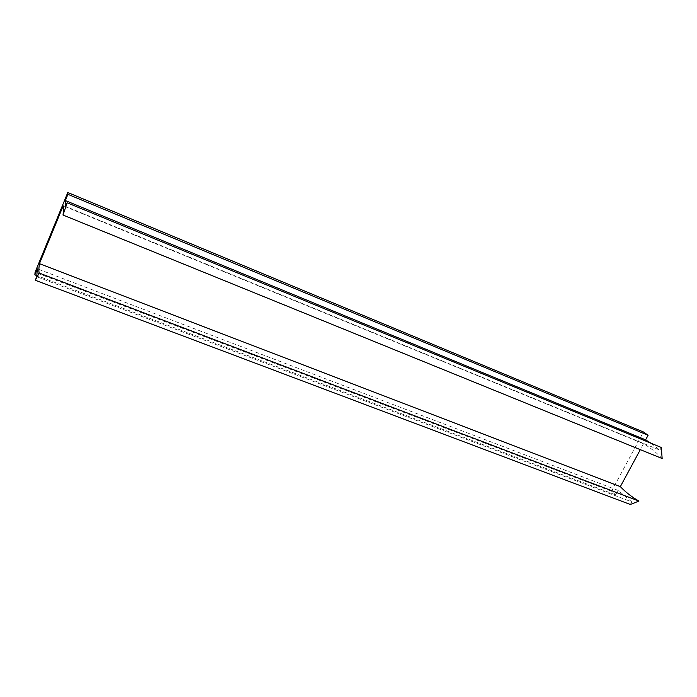 <?xml version="1.0" encoding="UTF-8"?>
<svg xmlns="http://www.w3.org/2000/svg" width="697" height="697" viewBox="0 0 697 697"><rect width="100%" height="100%" fill="white"/><g stroke="black" fill="none" stroke-linecap="round" stroke-linejoin="round"><path stroke-width="0.52" stroke-dasharray="3.48 2.61" d="M662.15 458.521C656.321 452.405 650.109 447.491 643.497 443.762L640.316 449.652M643.497 443.762L63.192 205.824M630.323 504.48L631.735 501.875L36.732 276.726M631.735 501.875L618.274 490.47L37.333 268.815M618.274 490.47L615.843 494.966L36.706 275.559M615.843 494.966L611.513 491.254L35.068 272.274M611.513 491.254L643.462 431.983M651.207 443.327L659.876 450.149L65.631 206.399M659.876 450.149L661.314 447.491"/><path stroke-width="1.05" d="M63.192 205.824L39.45 263.658C38.788 268.057 38.692 271.185 39.171 273.032L35.286 280.255L36.732 276.726L37.333 268.815L34.85 274.862L35.068 272.274L67.792 192.52L67.905 194.332L65.361 200.544L65.631 206.399L67.121 202.783L63.018 215.042C63.662 210.416 63.723 207.349 63.192 205.824M640.316 449.652L620.339 486.637L39.45 263.658M620.339 486.637C625.801 492.343 632.005 497.144 638.957 501.065L39.171 273.032M638.957 501.065L630.323 504.48L35.286 280.255M36.706 275.559L34.85 274.862M67.905 194.332L648.088 435.268L643.462 431.983L67.792 192.52M648.088 435.268L645.605 439.859L65.361 200.544M645.605 439.859L651.207 443.327M63.018 215.042L662.15 458.521L661.314 447.491L67.121 202.783"/></g></svg>
